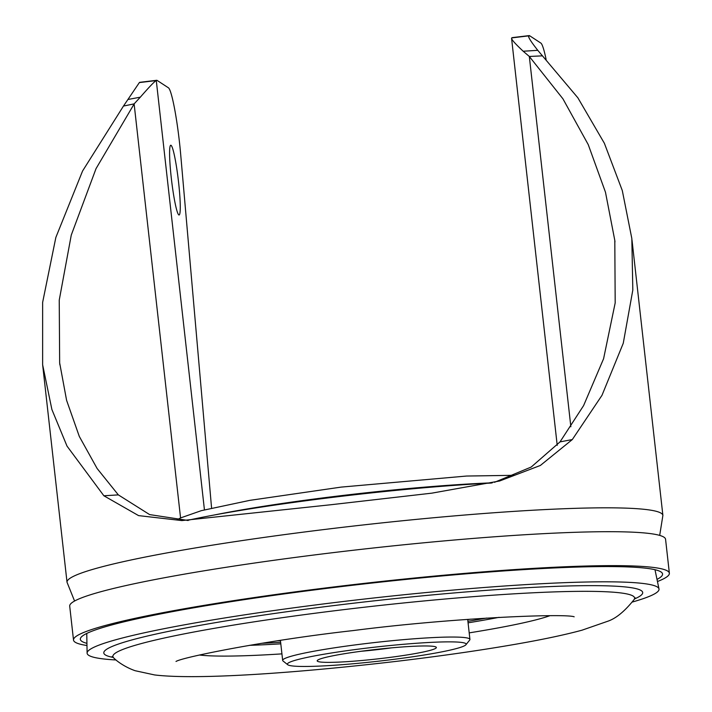 <?xml version="1.0" encoding="UTF-8"?>
<svg xmlns="http://www.w3.org/2000/svg" width="712" height="712" viewBox="0 0 712 712"><rect width="100%" height="100%" fill="white"/><g stroke="black" fill="none" stroke-linecap="round" stroke-linejoin="round"><path stroke-width="1.07" d="M657.016 579.399A292.943 23.389 173.6 0 0 662.498 573.667A292.943 23.389 173.6 0 0 660.958 571.914A292.943 23.389 173.6 0 0 356.881 584.766A292.943 23.389 173.6 0 0 80.314 638.976A292.943 23.389 173.6 0 0 81.924 641.387A292.943 23.389 173.6 0 0 86.935 643.345M86.971 645.508A299.797 23.932 -6.4 0 1 75.152 642.197A299.797 23.932 -6.4 0 1 73.514 640.07A299.797 23.932 -6.4 0 1 354.442 584.499A299.797 23.932 -6.4 0 1 667.731 571.095A299.797 23.932 -6.4 0 1 669.369 573.231A299.797 23.932 -6.4 0 1 657.452 581.517M669.369 573.231L665.569 539.287A299.797 23.932 173.6 0 0 663.931 537.159A299.797 23.932 173.6 0 0 350.633 550.563A299.797 23.932 173.6 0 0 69.705 606.126L73.514 640.07M188.217 520.481L149.618 514.589L118.343 494.884L97.135 468.532L79.299 436.42L66.599 400.34L59.657 362.88L59.238 300.144L71.271 235.076L96.04 168.619L134.176 103.89M139.356 82.583L156.284 80.554A51.398 4.922 -96.8 0 1 156.702 80.296L139.766 82.325A51.398 4.922 83.2 0 0 139.356 82.583L123.416 106.141L82.574 170.996L55.848 237.443L42.631 302.404L42.631 364.749L51.896 409.525L67.008 446.095L103.872 495.774L138.582 515.613L181.845 520.579L331 504.728L431.89 493.149L499.628 480.992L540.364 465.461L572.306 439.562L601.987 395.32L623.258 343.264L632.817 290.033L631.829 238.511L622.297 190.558L604.372 143.272L577.859 97.793L537.774 50.321C530.823 41.501 527.823 36.686 528.767 35.858A51.398 4.922 -96.8 0 1 529.176 35.6A51.398 4.922 -96.8 0 1 529.594 35.716L540.862 43.085A51.398 4.922 -96.8 0 1 546.113 59.443M528.607 36.588L528.767 35.858L511.839 37.887L511.59 38.492L557.22 445.365M123.425 106.061L134.123 103.881L140.309 97.179C149.484 86.677 154.807 81.132 156.284 80.554L204.433 509.837M156.702 80.296A51.398 4.922 -96.8 0 1 157.112 80.411L168.379 87.772A51.398 4.922 -96.8 0 1 180.679 154.406L211.58 508.065M529.176 35.6L512.248 37.629A51.398 4.922 83.2 0 0 511.83 37.887C510.522 38.457 514.304 42.907 523.187 51.237L529.319 56.462L562.916 98.799L588.245 144.625L605.476 192.222L614.803 240.416L615.186 302.912L603.589 358.723L583.609 405.582L560.024 441.885L531.223 467.028L494.466 482.318M178.596 182.512A35.119 3.364 83.2 0 0 170.738 145.248A35.119 3.364 83.2 0 0 171.263 177.724A35.119 3.364 83.2 0 0 179.113 214.988A35.119 3.364 83.2 0 0 178.596 182.512M542.562 55.848L529.319 56.462L570.855 426.746M491.449 483.048A218.424 17.435 173.6 0 0 337.978 496.709A218.424 17.435 173.6 0 0 187.096 520.445M360.913 651.293A51.398 4.103 173.6 0 0 381.187 649.184A51.398 4.103 173.6 0 0 391.6 647.849M370.516 650.074A59.959 4.788 173.6 0 0 317.338 660.442A59.959 4.788 173.6 0 0 383.029 658.262A59.959 4.788 173.6 0 0 436.127 647.119A59.959 4.788 173.6 0 0 370.516 650.074M367.383 648.027A89.943 7.182 -6.4 0 1 465.924 644.743A89.943 7.182 -6.4 0 1 386.162 660.3A89.943 7.182 -6.4 0 1 287.746 664.732A89.943 7.182 -6.4 0 1 367.383 648.027M632.336 602.041A287.755 22.971 173.6 0 0 659.001 588.94A287.755 22.971 173.6 0 0 343.033 601.542A287.755 22.971 173.6 0 0 87.104 653.082A287.755 22.971 173.6 0 0 116.011 659.962M287.746 664.732L283.029 660.994A94.224 7.52 -6.4 0 1 282.664 660.424A94.224 7.52 -6.4 0 1 366.457 643.497A94.224 7.52 -6.4 0 1 469.929 639.421A94.224 7.52 -6.4 0 1 469.697 640.052L465.924 644.743M134.123 103.881L180.563 517.927M74.573 601.035L67.026 582.256A299.797 23.932 -6.4 0 1 333.652 528.375A299.797 23.932 -6.4 0 1 662.89 515.417L659.695 535.397M528.98 37.772L528.767 35.858M537.774 50.321L523.187 51.237M572.306 439.562L560.024 441.885M103.872 495.774L118.343 494.884M127.875 99.502L140.309 97.179M492.357 482.825A197.963 15.806 -6.4 0 0 339.855 495.81A197.963 15.806 173.6 0 0 213.564 515.132M467.713 619.671A156.827 12.522 173.6 0 0 470.659 619.155M469.199 632.87A186.063 14.854 173.6 0 0 549.904 615.702M499.067 617.331A176.799 14.115 -6.4 0 1 468.069 622.831M112.042 656.66L113.644 657.835A262.488 20.951 173.6 0 1 346.344 609.33A262.488 20.951 -6.4 0 1 634.178 599.451L635.478 597.947M113.172 657.416A271.147 21.645 -6.4 0 1 344.937 604.23A271.147 21.645 -6.4 0 1 634.543 598.934M199.422 655.013A186.063 14.854 173.6 0 0 281.925 653.874M280.804 643.835A176.799 14.115 -6.4 0 1 249.36 645.339M280.626 642.313A173.773 13.875 -6.4 0 1 261.678 643.301M486.599 618.069A173.773 13.875 -6.4 0 1 467.9 621.309M277.457 640.827A156.827 12.522 173.6 0 0 280.448 640.675M59.657 362.88L59.879 364.847M631.989 239.926L662.89 515.417M42.64 364.793L67.026 582.256M614.803 240.416L614.972 241.92M176.799 519.885L180.563 517.927L201.327 510.664L249.761 500.367L341.155 487.106L466.556 476.043L514.553 475.304M86.757 633.449L87.104 653.082M654.987 569.716L659.001 588.94M574.166 616.797C565.319 613.299 452.387 617.731 352.983 630.601C267.249 640.133 182.174 657.274 176.006 661.466L176.024 661.448M113.644 657.835C116.296 660.781 124.707 667.082 135.129 670.713L154.611 674.94C196.414 680.031 295.88 673.223 399.485 660.994C444.092 655.627 484.062 649.816 519.404 643.577C544.813 639.082 565.693 634.615 582.024 630.182L607.701 621.264C616.005 618.488 624.833 611.216 634.178 599.451M280.412 640.373L282.664 660.424M467.686 619.369L469.929 639.421"/></g></svg>
